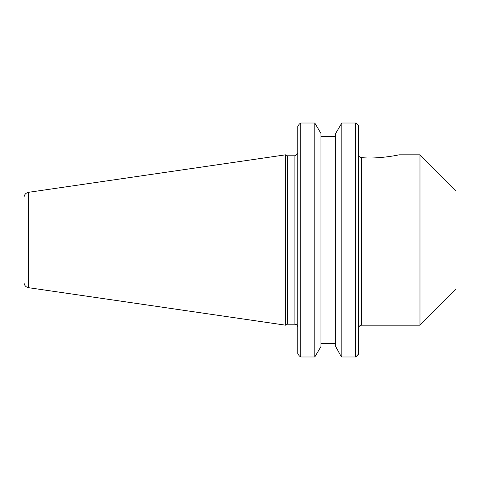 <?xml version="1.0" encoding="UTF-8"?>
<svg xmlns="http://www.w3.org/2000/svg" width="480" height="480" viewBox="0 0 480 480"><rect width="100%" height="100%" fill="white"/><g stroke="black" fill="none" stroke-linecap="round" stroke-linejoin="round"><path stroke-width="0.72" d="M358.65 328.104C358.818 326.328 359.796 325.356 361.566 325.182L361.566 157.59C377.082 159.336 398.466 155.1 398.892 154.818C398.466 155.1 377.082 159.336 361.566 157.59C359.67 157.212 358.698 156.462 358.65 155.328M360.3 157.284L360.69 157.428M398.892 154.818L419.982 154.818L419.982 325.182L361.566 325.182M419.982 154.818L456 190.836L456 289.164L419.982 325.182M358.65 126.078L357.144 124.086L358.65 126.078L358.65 353.922L355.728 356.988L341.82 356.988L340.464 355.2L335.658 346.554L335.658 133.446L341.82 123.012L355.728 123.012L357.144 124.086M355.728 123.012L355.728 356.988M297.804 126.078L299.304 124.086L297.804 126.078L297.804 353.922L299.304 355.914L297.804 353.922M287.322 240L287.322 155.79L285.636 154.818L285.636 325.182L287.322 324.21L287.322 240M299.304 124.086L300.726 123.012L314.796 123.012L320.958 133.446L320.958 346.554L314.796 356.988L314.796 123.012M314.796 356.988L300.726 356.988L300.726 123.012M300.726 356.988L299.304 355.914M320.958 343.422L335.658 343.422L320.958 343.422M341.82 123.012L341.82 356.988M357.144 355.914L358.65 353.922M335.658 136.578L320.958 136.578M24 240L24 282.48C24.216 285.324 25.716 287.058 28.5 287.682L28.5 192.318C25.716 192.942 24.216 194.676 24 197.52L24 240M297.72 153.552L294.882 155.79L294.882 324.21C296.658 324.384 297.63 325.356 297.804 327.132M294.882 155.79L287.322 155.79M294.882 324.21L287.322 324.21M28.5 287.682L285.636 325.182M28.5 192.318L285.636 154.818"/></g></svg>
